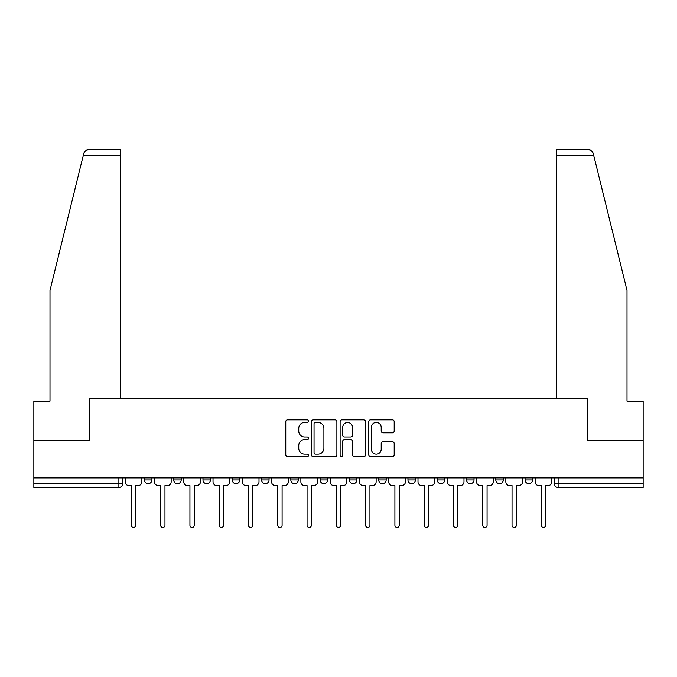 <?xml version="1.0" encoding="UTF-8"?>
<svg xmlns="http://www.w3.org/2000/svg" width="677" height="677" viewBox="0 0 677 677"><rect width="100%" height="100%" fill="white"/><g stroke="black" fill="none" stroke-linecap="round" stroke-linejoin="round"><path stroke-width="1.02" d="M308.467 421.128A1.286 1.286 0 0 0 307.18 419.842L287.598 419.842A1.845 1.845 0 0 0 285.762 421.686L285.762 454.851A1.845 1.845 0 0 0 287.598 456.696L307.18 456.696A1.286 1.286 0 0 0 308.467 455.401A1.286 1.286 0 0 0 307.18 454.115L304.642 454.115A5.898 5.898 0 0 1 298.752 448.216L298.752 445.449A5.898 5.898 0 0 1 304.642 439.559L307.18 439.559A1.286 1.286 0 0 0 308.467 438.264A1.286 1.286 0 0 0 307.18 436.978L304.642 436.978A5.898 5.898 0 0 1 298.752 431.08L298.752 428.321A5.898 5.898 0 0 1 304.642 422.423L307.18 422.423A1.286 1.286 0 0 0 308.467 421.128M437.232 477.877L437.232 479.934L444.747 479.934A3.757 3.757 0 0 1 440.989 483.691A3.757 3.757 0 0 1 437.232 479.934L437.232 477.877M407.952 477.877L407.952 479.934L415.458 479.934A3.757 3.757 0 0 1 411.709 483.691A3.757 3.757 0 0 1 407.952 479.934L407.952 477.877M261.542 479.934L261.542 477.877L261.542 479.934A3.757 3.757 0 0 0 265.291 483.691A3.757 3.757 0 0 1 261.542 479.934L269.048 479.934A3.757 3.757 0 0 1 265.291 483.691M202.973 477.877L202.973 479.934L210.479 479.934A3.757 3.757 0 0 1 206.73 483.691A3.757 3.757 0 0 1 202.973 479.934L202.973 477.877M173.693 479.934L173.693 477.877L173.693 479.934A3.757 3.757 0 0 0 177.45 483.691A3.757 3.757 0 0 1 173.693 479.934L181.199 479.934A3.757 3.757 0 0 1 177.45 483.691A3.757 3.757 0 0 0 181.199 479.934A3.757 3.757 0 0 1 177.45 483.691M144.413 479.934L144.413 477.877L144.413 479.934A3.757 3.757 0 0 0 148.161 483.691A3.757 3.757 0 0 1 144.413 479.934L151.919 479.934A3.757 3.757 0 0 1 148.161 483.691A3.757 3.757 0 0 0 151.919 479.934A3.757 3.757 0 0 1 148.161 483.691M392.347 432.831A1.845 1.845 0 0 0 394.192 430.987L394.192 421.686A1.845 1.845 0 0 0 392.347 419.842L370.607 419.842A1.845 1.845 0 0 0 368.762 421.686L368.762 454.851A1.845 1.845 0 0 0 370.607 456.696L392.347 456.696A1.845 1.845 0 0 0 394.192 454.851L394.192 443.613A1.845 1.845 0 0 0 392.347 441.768L383.038 441.768A1.845 1.845 0 0 0 381.202 443.613L381.202 449.181A4.925 4.925 0 0 1 376.268 454.115A4.925 4.925 0 0 1 371.343 449.181L371.343 427.348A4.925 4.925 0 0 1 376.268 422.423A4.925 4.925 0 0 1 381.202 427.348L381.202 430.987A1.845 1.845 0 0 0 383.038 432.831L392.347 432.831M83.33 155.202L83.66 153.857C84.515 151.191 86.334 149.761 89.127 149.575L120.388 149.575L120.388 155.202L83.33 155.202L49.996 290.357L49.996 401.097L33.85 401.097L33.85 440.515L89.787 440.515L89.787 398.66L587.213 398.66L587.213 440.515L643.15 440.515L643.15 477.877L33.85 477.877L33.85 483.691L122.639 483.691L122.639 477.877M120.388 155.202L120.388 398.66L89.601 398.66L89.601 440.515L33.85 440.515L33.85 477.877M336.884 421.686A1.845 1.845 0 0 0 335.047 419.842L313.307 419.842A1.845 1.845 0 0 0 311.462 421.686L311.462 454.851A1.845 1.845 0 0 0 313.307 456.696L335.047 456.696A1.845 1.845 0 0 0 336.884 454.851L336.884 421.686M341.953 419.842L363.693 419.842A1.845 1.845 0 0 1 365.538 421.686L365.538 454.851A1.845 1.845 0 0 1 363.693 456.696L354.393 456.696A1.845 1.845 0 0 1 352.548 454.851L352.548 441.396A1.845 1.845 0 0 0 350.703 439.559L344.534 439.559A1.845 1.845 0 0 0 342.689 441.396L342.689 455.401A1.286 1.286 0 0 1 341.403 456.696A1.286 1.286 0 0 1 340.116 455.401L340.116 421.686A1.845 1.845 0 0 1 341.953 419.842M554.361 477.877L554.361 483.691L643.15 483.691L643.15 487.448L558.119 487.448A3.757 3.757 0 0 1 554.361 483.691M643.15 477.877L643.15 483.691M122.639 483.691A3.757 3.757 0 0 1 118.881 487.448A3.757 3.757 0 0 0 122.639 483.691A3.757 3.757 0 0 1 118.881 487.448L33.85 487.448L33.85 483.691M532.587 477.877L532.587 479.934A3.757 3.757 0 0 1 528.839 483.691A3.757 3.757 0 0 1 525.081 479.934A3.757 3.757 0 0 0 528.839 483.691M525.081 477.877L525.081 479.934L532.587 479.934M503.307 477.877L503.307 479.934A3.757 3.757 0 0 1 499.55 483.691A3.757 3.757 0 0 1 495.801 479.934L503.307 479.934L503.307 477.877M495.801 477.877L495.801 479.934M474.027 477.877L474.027 479.934A3.757 3.757 0 0 1 470.27 483.691A3.757 3.757 0 0 1 466.521 479.934L474.027 479.934A3.757 3.757 0 0 1 470.27 483.691A3.757 3.757 0 0 0 474.027 479.934L474.027 477.877M466.521 477.877L466.521 479.934M444.747 477.877L444.747 479.934M415.458 477.877L415.458 479.934L415.458 477.877M386.178 477.877L386.178 479.934A3.757 3.757 0 0 1 382.42 483.691A3.757 3.757 0 0 1 378.671 479.934L386.178 479.934L386.178 477.877M378.671 477.877L378.671 479.934M356.897 477.877L356.897 479.934A3.757 3.757 0 0 1 353.14 483.691A3.757 3.757 0 0 1 349.391 479.934L356.897 479.934M349.391 477.877L349.391 479.934M327.609 477.877L327.609 479.934A3.757 3.757 0 0 1 323.86 483.691A3.757 3.757 0 0 1 320.103 479.934L327.609 479.934M320.103 477.877L320.103 479.934M298.329 477.877L298.329 479.934A3.757 3.757 0 0 1 294.58 483.691A3.757 3.757 0 0 1 290.822 479.934L298.329 479.934A3.757 3.757 0 0 1 294.58 483.691A3.757 3.757 0 0 0 298.329 479.934M290.822 477.877L290.822 479.934M269.048 477.877L269.048 479.934M239.768 477.877L239.768 479.934A3.757 3.757 0 0 1 236.011 483.691A3.757 3.757 0 0 1 232.253 479.934L239.768 479.934A3.757 3.757 0 0 1 236.011 483.691A3.757 3.757 0 0 0 239.768 479.934L239.768 477.877M232.253 477.877L232.253 479.934M210.479 477.877L210.479 479.934L210.479 477.877M181.199 477.877L181.199 479.934L181.199 477.877M151.919 477.877L151.919 479.934L151.919 477.877M315.33 422.423A1.286 1.286 0 0 0 314.043 423.709L314.043 452.82A1.286 1.286 0 0 0 315.33 454.115L318.004 454.115A5.898 5.898 0 0 0 323.902 448.216L323.902 428.321A5.898 5.898 0 0 0 318.004 422.423L315.33 422.423M352.548 427.441A4.925 4.925 0 0 0 347.623 422.516A4.925 4.925 0 0 0 342.689 427.441L342.689 435.133A1.845 1.845 0 0 0 344.534 436.978L350.703 436.978A1.845 1.845 0 0 0 352.548 435.133L352.548 427.441M125.169 481.812L125.169 477.877L125.169 481.812A3.757 3.757 0 0 0 128.926 485.57L131.363 485.57L131.363 525.267A2.158 2.158 0 0 0 133.521 527.425A2.158 2.158 0 0 0 135.679 525.267L135.679 485.57L138.125 485.57A3.757 3.757 0 0 0 141.874 481.812L141.874 477.877L141.874 481.812M128.926 485.57L131.363 485.57L131.363 525.267M135.679 525.267L135.679 485.57L138.125 485.57M154.449 481.812L154.449 477.877L154.449 481.812A3.757 3.757 0 0 0 158.206 485.57L160.644 485.57L160.644 525.267A2.158 2.158 0 0 0 162.802 527.425A2.158 2.158 0 0 0 164.968 525.267L164.968 485.57L167.405 485.57A3.757 3.757 0 0 0 171.163 481.812L171.163 477.877L171.163 481.812M183.738 481.812L183.738 477.877L183.738 481.812A3.757 3.757 0 0 0 187.487 485.57L189.932 485.57L189.932 525.267A2.158 2.158 0 0 0 192.09 527.425A2.158 2.158 0 0 0 194.248 525.267L194.248 485.57L196.685 485.57A3.757 3.757 0 0 0 200.443 481.812L200.443 477.877L200.443 481.812M83.66 153.857C84.185 152.342 84.185 152.342 83.66 153.857M593.67 155.202L593.34 153.857C592.815 152.342 592.815 152.342 593.34 153.857C592.815 152.342 592.815 152.342 593.34 153.857C592.485 151.191 590.666 149.761 587.873 149.575L556.612 149.575L579.14 149.575L556.612 149.575L556.612 398.66L587.399 398.66L587.399 440.515L643.15 440.515L643.15 401.097L627.004 401.097L627.004 290.357L593.67 155.202L556.612 155.202M158.206 485.57L160.644 485.57L160.644 525.267M164.968 525.267L164.968 485.57L167.405 485.57M187.487 485.57L189.932 485.57L189.932 525.267M194.248 525.267L194.248 485.57L196.685 485.57M213.018 481.812L213.018 477.877L213.018 481.812A3.757 3.757 0 0 0 216.775 485.57L219.213 485.57L219.213 525.267A2.158 2.158 0 0 0 221.371 527.425A2.158 2.158 0 0 0 223.528 525.267L223.528 485.57L225.966 485.57A3.757 3.757 0 0 0 229.723 481.812L229.723 477.877L229.723 481.812M242.298 481.812L242.298 477.877L242.298 481.812A3.757 3.757 0 0 0 246.056 485.57L248.493 485.57L248.493 525.267A2.158 2.158 0 0 0 250.651 527.425A2.158 2.158 0 0 0 252.809 525.267L252.809 485.57L255.254 485.57A3.757 3.757 0 0 0 259.003 481.812L259.003 477.877L259.003 481.812M271.579 481.812L271.579 477.877L271.579 481.812A3.757 3.757 0 0 0 275.336 485.57L277.773 485.57L277.773 525.267A2.158 2.158 0 0 0 279.931 527.425A2.158 2.158 0 0 0 282.097 525.267L282.097 485.57L284.535 485.57A3.757 3.757 0 0 0 288.292 481.812L288.292 477.877L288.292 481.812M216.775 485.57L219.213 485.57L219.213 525.267M223.528 525.267L223.528 485.57L225.966 485.57M246.056 485.57L248.493 485.57L248.493 525.267M252.809 525.267L252.809 485.57L255.254 485.57M275.336 485.57L277.773 485.57L277.773 525.267M282.097 525.267L282.097 485.57L284.535 485.57M300.867 481.812L300.867 477.877L300.867 481.812A3.757 3.757 0 0 0 304.616 485.57L307.062 485.57L307.062 525.267A2.158 2.158 0 0 0 309.22 527.425A2.158 2.158 0 0 0 311.378 525.267L311.378 485.57L313.815 485.57A3.757 3.757 0 0 0 317.572 481.812L317.572 477.877L317.572 481.812M304.616 485.57L307.062 485.57L307.062 525.267M311.378 525.267L311.378 485.57L313.815 485.57M330.148 481.812L330.148 477.877L330.148 481.812A3.757 3.757 0 0 0 333.905 485.57L336.342 485.57L336.342 525.267A2.158 2.158 0 0 0 338.5 527.425A2.158 2.158 0 0 0 340.658 525.267L340.658 485.57L343.095 485.57A3.757 3.757 0 0 0 346.852 481.812L346.852 477.877L346.852 481.812M333.905 485.57L336.342 485.57L336.342 525.267M340.658 525.267L340.658 485.57L343.095 485.57M359.428 481.812L359.428 477.877L359.428 481.812A3.757 3.757 0 0 0 363.185 485.57L365.622 485.57L365.622 525.267A2.158 2.158 0 0 0 367.78 527.425A2.158 2.158 0 0 0 369.938 525.267L369.938 485.57L372.384 485.57A3.757 3.757 0 0 0 376.133 481.812L376.133 477.877L376.133 481.812M363.185 485.57L365.622 485.57L365.622 525.267M369.938 525.267L369.938 485.57L372.384 485.57M388.708 481.812L388.708 477.877L388.708 481.812A3.757 3.757 0 0 0 392.465 485.57L394.903 485.57L394.903 525.267A2.158 2.158 0 0 0 397.069 527.425A2.158 2.158 0 0 0 399.227 525.267L399.227 485.57L401.664 485.57A3.757 3.757 0 0 0 405.421 481.812L405.421 477.877L405.421 481.812M392.465 485.57L394.903 485.57L394.903 525.267M399.227 525.267L399.227 485.57L401.664 485.57M417.997 481.812L417.997 477.877L417.997 481.812A3.757 3.757 0 0 0 421.746 485.57L424.191 485.57L424.191 525.267A2.158 2.158 0 0 0 426.349 527.425A2.158 2.158 0 0 0 428.507 525.267L428.507 485.57L430.944 485.57A3.757 3.757 0 0 0 434.702 481.812L434.702 477.877L434.702 481.812M421.746 485.57L424.191 485.57L424.191 525.267M428.507 525.267L428.507 485.57L430.944 485.57M447.277 481.812L447.277 477.877L447.277 481.812A3.757 3.757 0 0 0 451.034 485.57L453.472 485.57L453.472 525.267A2.158 2.158 0 0 0 455.629 527.425A2.158 2.158 0 0 0 457.787 525.267L457.787 485.57L460.225 485.57A3.757 3.757 0 0 0 463.982 481.812L463.982 477.877L463.982 481.812M451.034 485.57L453.472 485.57L453.472 525.267M457.787 525.267L457.787 485.57L460.225 485.57M476.557 481.812L476.557 477.877L476.557 481.812A3.757 3.757 0 0 0 480.315 485.57L482.752 485.57L482.752 525.267A2.158 2.158 0 0 0 484.91 527.425A2.158 2.158 0 0 0 487.068 525.267L487.068 485.57L489.513 485.57A3.757 3.757 0 0 0 493.262 481.812L493.262 477.877L493.262 481.812M480.315 485.57L482.752 485.57L482.752 525.267M487.068 525.267L487.068 485.57L489.513 485.57M505.837 481.812L505.837 477.877L505.837 481.812A3.757 3.757 0 0 0 509.595 485.57L512.032 485.57L512.032 525.267A2.158 2.158 0 0 0 514.198 527.425A2.158 2.158 0 0 0 516.356 525.267L516.356 485.57L518.794 485.57A3.757 3.757 0 0 0 522.551 481.812L522.551 477.877L522.551 481.812M509.595 485.57L512.032 485.57L512.032 525.267M516.356 525.267L516.356 485.57L518.794 485.57M535.126 481.812L535.126 477.877L535.126 481.812A3.757 3.757 0 0 0 538.875 485.57L541.321 485.57L541.321 525.267A2.158 2.158 0 0 0 543.479 527.425A2.158 2.158 0 0 0 545.637 525.267L545.637 485.57L548.074 485.57A3.757 3.757 0 0 0 551.831 481.812L551.831 477.877L551.831 481.812M538.875 485.57L541.321 485.57L541.321 525.267M545.637 525.267L545.637 485.57L548.074 485.57M118.881 477.877L118.881 487.448M558.119 477.877L558.119 487.448"/></g></svg>
